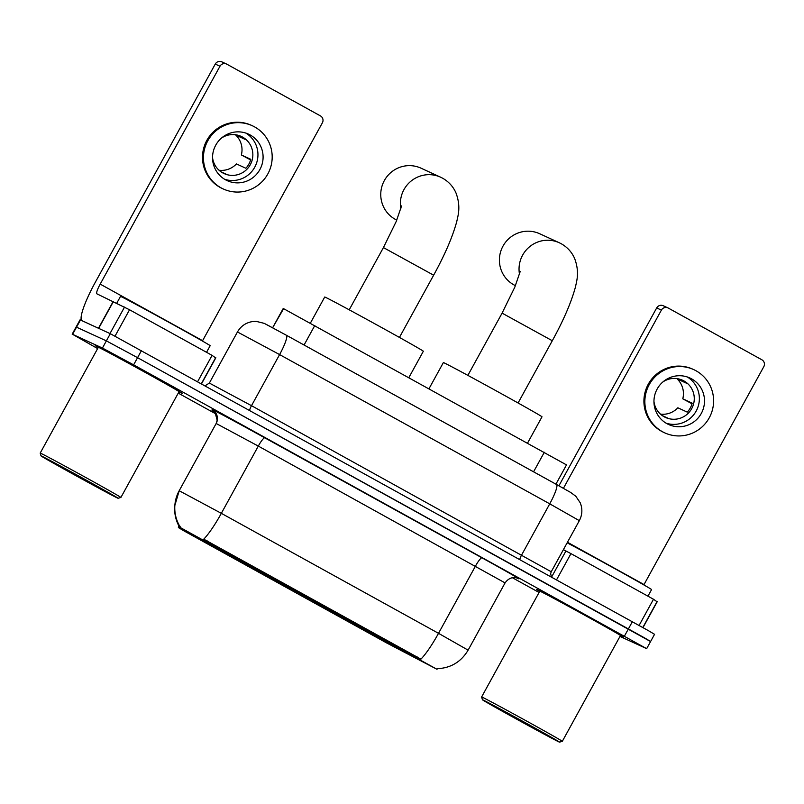 <?xml version="1.0" encoding="UTF-8"?>
<svg xmlns="http://www.w3.org/2000/svg" width="804" height="804" viewBox="0 0 804 804"><rect width="100%" height="100%" fill="white"/><g stroke="black" fill="none" stroke-linecap="round" stroke-linejoin="round"><path stroke-width="1.21" d="M314.786 602.347A54.23 0.663 -151.2 0 0 314.052 602.065A54.23 0.663 -151.2 0 0 357.237 626.567A54.23 0.663 -151.2 0 0 408.362 654.044A54.23 0.663 -151.2 0 0 409.095 654.315A54.23 0.663 -151.2 0 0 365.91 629.823A54.23 0.663 -151.2 0 0 314.786 602.347M196.126 536.791A54.23 0.663 -151.2 0 0 195.392 536.509A54.23 0.663 -151.2 0 0 238.587 561.011A54.23 0.663 -151.2 0 0 289.711 588.488A54.23 0.663 -151.2 0 0 290.445 588.769A54.23 0.663 -151.2 0 0 247.25 564.267A54.23 0.663 -151.2 0 0 196.126 536.791M283.199 308.525L272.636 327.731L283.611 308.676L566.508 464.893L555.916 484.159M178.85 526.731L178.377 527.555L184.015 530.911L386.674 642.959L437.004 669.3L178.85 526.731M95.897 345.82A49.627 0.603 -151.2 0 0 95.224 345.569A49.627 0.603 -151.2 0 0 98.259 347.489A49.114 0.603 -151.2 0 1 95.676 345.81A49.114 0.603 -151.2 0 1 96.339 346.062A49.114 0.603 -151.2 0 1 142.64 370.956A49.114 0.603 -151.2 0 1 181.754 393.136A49.114 0.603 -151.2 0 1 181.091 392.885A49.114 0.603 -151.2 0 1 178.96 391.839A49.627 0.603 -151.2 0 0 181.533 393.126A49.627 0.603 -151.2 0 0 182.207 393.377A49.627 0.603 -151.2 0 0 142.68 370.966A49.627 0.603 -151.2 0 0 95.897 345.82M537.313 589.694A49.627 0.603 -151.2 0 0 536.64 589.443A49.627 0.603 -151.2 0 0 539.675 591.362A49.114 0.603 -151.2 0 1 537.092 589.684A49.114 0.603 -151.2 0 1 537.755 589.935A49.114 0.603 -151.2 0 1 584.056 614.829A49.114 0.603 -151.2 0 1 623.17 637.009A49.114 0.603 -151.2 0 1 622.507 636.758A49.114 0.603 -151.2 0 1 620.376 635.713A49.627 0.603 -151.2 0 0 622.949 636.999A49.627 0.603 -151.2 0 0 623.623 637.25A49.627 0.603 -151.2 0 0 584.096 614.839A49.627 0.603 -151.2 0 0 537.313 589.694M203.744 539.162L420.924 659.149A35.818 6.03 -61.1 0 0 438.522 633.321L468.109 650.155L505.073 582.91L258.305 446.089L216.165 423.487L217.381 419.557A10.231 10.231 -174.4 0 1 216.165 423.487L179.191 490.731L221.341 513.334A35.818 6.03 118.9 0 1 203.744 539.162M179.191 525.293L178.478 526.59L179.191 525.293L180.136 526.449M619.995 636.416L646.667 648.657L650.607 641.481L644.386 637.783L137.564 357.679L106.369 340.876L76.119 326.987L106.369 340.876L137.564 357.679L650.195 641.331M646.667 648.657L133.625 364.845L102.43 348.052L72.591 334.323L97.646 348.594M178.257 393.126L215.382 413.638M512.399 577.734L539.062 592.468M650.607 641.481L654.556 634.316L648.336 630.617L110.309 333.7L80.068 319.821L72.179 334.162M197.694 381.548L212.085 355.368L129.534 309.761L115.042 336.122M113.454 301.45L98.671 328.344L82.048 320.695A40.934 6.894 118.9 0 1 81.978 320.655A40.934 6.894 118.9 0 1 95.485 281.943L215.261 64.069A5.115 5.045 -65.3 0 1 221.814 61.858L226.527 64.029A5.115 5.045 114.7 0 0 219.974 66.24L100.198 284.113A10.231 1.729 -61.1 0 0 96.822 293.792A10.231 1.729 -61.1 0 0 96.842 293.802L129.534 309.761M202.417 341.037A10.231 1.729 -61.1 0 1 202.608 340.685L322.384 122.811A5.115 5.045 114.7 0 0 320.434 115.897L226.849 64.189A5.115 5.045 114.7 0 0 226.527 64.029M212.085 355.368L215.733 357.961L201.583 383.699L215.733 357.961M250.134 134.951A25.577 25.215 114.7 0 0 215.311 145.986A25.577 25.215 114.7 0 0 227.12 180.598A25.577 25.215 114.7 0 0 260.315 168.739A25.577 25.215 114.7 0 0 250.134 134.951M212.537 157.483A20.462 20.17 114.7 0 0 250.637 164.076A20.462 20.17 114.7 0 0 221.462 138.087M240.476 136.077A20.462 20.17 -65.3 0 1 245.18 139.404L235.753 135.072A20.462 20.17 114.7 0 1 241.361 154.951L250.607 159.916M252.355 125.756L251.411 125.323A34.793 34.291 114.7 0 0 206.266 141.464A34.793 34.291 114.7 0 0 220.115 187.412A34.793 34.291 114.7 0 0 222.326 188.538L223.271 188.97A34.793 34.291 114.7 0 0 268.415 172.83A34.793 34.291 114.7 0 0 254.577 126.881A34.793 34.291 114.7 0 0 252.355 125.756A34.793 34.291 114.7 0 0 207.211 141.896A34.793 34.291 114.7 0 0 221.05 187.845A34.793 34.291 114.7 0 0 223.271 188.97M219.04 170.247A20.462 20.17 114.7 0 0 236.426 163.915L245.853 168.257A20.462 20.17 -65.3 0 0 250.778 159.292L241.361 154.951M220.929 171.754L226.085 174.126A20.462 20.17 -65.3 0 1 223.371 173.232M224.597 179.262A25.577 25.215 114.7 0 0 245.853 133.082M117.525 498.038A43.999 0.533 -151.2 0 0 118.118 498.269A43.999 0.533 -151.2 0 0 83.314 478.521A43.999 0.533 -151.2 0 0 41.607 456.089A43.999 0.533 -151.2 0 0 41.004 455.878A43.999 0.533 -151.2 0 0 76.279 475.878A43.999 0.533 -151.2 0 0 117.525 498.038M120.891 497.465A46.049 0.563 -151.2 0 0 120.901 497.455A46.049 0.563 -151.2 0 0 84.229 476.661A46.049 0.563 -151.2 0 0 40.823 453.325A46.049 0.563 -151.2 0 0 40.2 453.094L98.359 347.288A46.049 0.563 -151.2 0 1 98.982 347.529A46.049 0.563 -151.2 0 1 142.398 370.855A46.049 0.563 -151.2 0 1 179.061 391.659L120.901 497.455L118.118 498.269M206.538 352.303L210.166 345.71A51.165 0.623 -151.2 0 0 169.423 322.595A51.165 0.623 -151.2 0 0 121.193 296.666A51.165 0.623 -151.2 0 0 120.499 296.415L116.791 303.148M50.431 460.973L109.153 493.324L50.431 460.973M400.864 208.809A28.653 28.24 -65.3 0 1 440.672 177.222L421.045 168.187A28.653 28.24 114.7 0 0 383.86 181.483A28.653 28.24 114.7 0 0 396.784 220.105M408.934 377.478L423.346 351.258A56.28 0.683 -151.2 0 0 378.533 325.831A56.28 0.683 -151.2 0 0 325.479 297.319A56.28 0.683 -151.2 0 0 324.715 297.028L310.414 323.057M254.767 568.498L254.034 568.167A43.999 0.533 -151.2 0 1 281.48 583.825A43.999 0.533 -151.2 0 1 281.41 583.835L285.49 586.086A48.702 0.593 -151.2 0 0 285.591 586.106A48.702 0.593 -151.2 0 0 254.767 568.498L254.808 568.448M284.093 585.312L283.923 585.362A48.702 0.593 -151.2 0 1 239.904 561.654L240.567 559.725M200.246 538.851L200.347 539.193A48.702 0.593 -151.2 0 0 200.236 539.182A48.702 0.593 -151.2 0 0 231.07 556.78L231.803 557.112L232.446 556.298M239.904 561.654L240.627 561.996A43.999 0.533 -151.2 0 0 279.842 583.111L283.923 585.362M200.347 539.193L204.427 541.444A43.999 0.533 -151.2 0 0 204.367 541.444A43.999 0.533 -151.2 0 0 231.803 557.112M241.3 561.142L240.627 561.996M201.844 539.685L201.915 539.916A48.702 0.593 -151.2 0 1 245.934 563.624L245.984 563.564M245.934 563.624L245.21 563.282A43.999 0.533 -151.2 0 0 205.995 542.167L201.915 539.916M519.515 274.355A28.653 28.24 -65.3 0 1 559.323 242.778L539.695 233.743A28.653 28.24 114.7 0 0 502.51 247.029A28.653 28.24 114.7 0 0 515.434 285.661M527.585 443.034L542.007 416.814A56.28 0.683 -151.2 0 0 497.184 391.387A56.28 0.683 -151.2 0 0 444.13 362.875A56.28 0.683 -151.2 0 0 443.366 362.584L429.065 388.603M373.418 634.054L372.694 633.723A43.999 0.533 -151.2 0 1 400.131 649.381A43.999 0.533 -151.2 0 1 400.06 649.381L404.151 651.642A48.702 0.593 -151.2 0 0 404.251 651.662A48.702 0.593 -151.2 0 0 373.418 634.054L373.458 633.994M402.744 650.868L402.573 650.918A48.702 0.593 -151.2 0 1 358.554 627.21L359.227 625.271M318.897 604.407L318.997 604.739A48.702 0.593 -151.2 0 0 318.886 604.739A48.702 0.593 -151.2 0 0 349.72 622.336L350.454 622.668L351.097 621.844M358.554 627.21L359.277 627.542A43.999 0.533 -151.2 0 0 398.493 648.667L402.573 650.918M318.997 604.739L323.077 607A43.999 0.533 -151.2 0 0 323.017 606.99A43.999 0.533 -151.2 0 0 350.454 622.668M359.951 626.688L359.277 627.542M320.505 605.241L320.565 605.462A48.702 0.593 -151.2 0 1 364.594 629.17L364.634 629.12M364.594 629.17L363.86 628.839A43.999 0.533 -151.2 0 0 324.655 607.723L320.565 605.462M639.1 625.432L653.501 599.241L570.951 553.634L556.559 579.815M558.901 485.807L656.677 307.942A5.115 5.045 -65.3 0 1 663.23 305.731L667.943 307.902A5.115 5.045 114.7 0 0 661.39 310.113L563.423 488.319M643.833 584.91A10.231 1.729 -61.1 0 1 644.024 584.558L763.8 366.684A5.115 5.045 114.7 0 0 761.85 359.77L668.275 308.063A5.115 5.045 114.7 0 0 667.943 307.902M563.403 549.645L570.951 553.634M653.501 599.241L657.149 601.834L642.989 627.602L657.149 601.834M691.551 378.825A25.577 25.215 114.7 0 0 656.727 389.86A25.577 25.215 114.7 0 0 668.536 424.472A25.577 25.215 114.7 0 0 701.731 412.613A25.577 25.215 114.7 0 0 691.551 378.825M653.953 401.357A20.462 20.17 114.7 0 0 692.053 407.95A20.462 20.17 114.7 0 0 662.878 381.96M681.892 379.95A20.462 20.17 -65.3 0 1 686.596 383.277L677.179 378.945A20.462 20.17 114.7 0 1 682.777 398.824L692.023 403.789M693.772 369.629L692.837 369.197A34.793 34.291 114.7 0 0 647.682 385.337A34.793 34.291 114.7 0 0 661.531 431.286A34.793 34.291 114.7 0 0 663.742 432.401L664.687 432.843A34.793 34.291 114.7 0 0 709.831 416.703A34.793 34.291 114.7 0 0 695.993 370.755A34.793 34.291 114.7 0 0 693.772 369.629A34.793 34.291 114.7 0 0 648.627 385.769A34.793 34.291 114.7 0 0 662.476 431.718A34.793 34.291 114.7 0 0 664.687 432.843M660.456 414.12A20.462 20.17 114.7 0 0 677.842 407.789L687.269 412.13A20.462 20.17 -65.3 0 0 692.194 403.166L682.777 398.824M662.345 415.628L667.501 418A20.462 20.17 -65.3 0 1 664.797 417.105M666.014 423.135A25.577 25.215 114.7 0 0 687.269 376.955M558.941 741.911A43.999 0.533 -151.2 0 0 559.534 742.142A43.999 0.533 -151.2 0 0 524.731 722.394A43.999 0.533 -151.2 0 0 483.023 699.962A43.999 0.533 -151.2 0 0 482.43 699.751A43.999 0.533 -151.2 0 0 517.696 719.751A43.999 0.533 -151.2 0 0 558.941 741.911M562.308 741.338A46.049 0.563 -151.2 0 0 562.318 741.328A46.049 0.563 -151.2 0 0 525.645 720.535A46.049 0.563 -151.2 0 0 482.239 697.199A46.049 0.563 -151.2 0 0 481.616 696.967L539.785 591.161A46.049 0.563 -151.2 0 1 540.409 591.402A46.049 0.563 -151.2 0 1 583.815 614.728A46.049 0.563 -151.2 0 1 620.477 635.532L562.318 741.328L559.534 742.142M647.954 596.176L651.582 589.573A51.165 0.623 -151.2 0 0 617.723 570.267A51.165 0.623 -151.2 0 0 567.142 542.831M491.847 704.847L550.569 737.198L491.847 704.847M417.035 657.943L417.517 657.059M206.919 541.856L207.412 540.971M304.073 345.016L314.806 325.479M533.575 471.807L544.318 452.28M481.988 557.835A10.231 1.729 -61.1 0 0 475.486 566.076L438.522 633.321L221.341 513.334L258.305 446.089A10.231 1.729 -61.1 0 1 264.807 437.848L481.988 557.835A51.165 0.623 28.8 0 1 518.279 578.609A51.165 0.623 28.8 0 1 517.454 578.217M216.165 423.487L179.191 490.731A35.818 35.808 5.6 0 0 179.433 525.655M179.252 526.6C175.624 520.037 174.146 513.022 174.83 505.555A35.818 35.808 5.6 0 0 178.86 525.886M215.804 413.035A51.165 0.623 28.8 0 1 212.015 410.663L212.125 409.588A51.165 0.623 28.8 0 1 264.807 437.848M624.477 636.034L632.366 621.693M133.625 364.845L141.504 350.504M102.43 348.052L110.309 333.7M72.591 334.323L80.48 319.972M212.015 410.663A10.231 10.231 -174.4 0 1 217.311 420.09M212.125 409.588A10.231 10.231 -174.4 0 1 217.381 419.557M265.521 324.002L286.314 335.208A20.462 3.447 -61.1 0 1 286.355 335.228L556.499 484.47A20.462 3.447 -61.1 0 0 556.458 484.46L286.385 335.248M579.332 520.66C582.367 514.831 582.669 508.862 580.217 502.761L575.815 496.269L570.75 492.5L556.499 484.47A20.462 3.447 -61.1 0 1 549.745 503.837L279.601 354.584L237.451 331.972L209.352 383.076L251.501 405.688L551.232 571.765L579.332 520.66L549.745 503.837L521.645 554.941A5.115 0.864 118.9 0 0 519.846 559.524M249.702 410.281A5.115 0.864 118.9 0 1 251.501 405.688L279.601 354.584A20.462 3.447 -61.1 0 0 286.355 335.228L264.214 323.349L256.225 321.379L252.376 321.59C245.783 322.726 240.808 326.183 237.451 331.972L209.352 383.076L205.241 385.709M202.608 340.685L100.198 284.113M98.47 328.253L113.253 301.359M219.974 66.24L215.261 64.069M215.784 357.468L201.412 383.598M109.977 333.549L124.54 307.068M401.568 205.904L396.181 221.552L383.428 247.582L433.647 275.189L399.427 337.429M520.218 271.45L514.831 287.108L502.088 313.128L552.298 340.735L518.077 402.985M644.024 584.558L567.453 542.258M661.39 310.113L656.677 307.942M657.2 601.342L642.818 627.502M551.594 577.061L565.956 550.941M437.004 669.3L437.336 668.707M517.625 578.277L517.696 578.317C518.68 578.82 511.254 574.297 505.073 582.91M179.191 490.731L174.83 505.555M437.155 668.707C450.803 668.084 461.124 661.893 468.109 650.155M213.442 411.608L215.422 413.698L217.271 420.633M551.393 576.96L550.639 573.624L551.232 571.765M41.004 455.878L40.2 453.094M433.647 275.189C444.893 254.727 452.612 236.838 456.772 221.512C458.039 215.462 461.064 206.578 455.979 192.94C453.225 186.639 448.783 181.734 442.662 178.227L440.672 177.222M349.207 309.821L383.428 247.582M552.298 340.735C563.554 320.283 571.262 302.394 575.433 287.068C576.689 281.008 579.714 272.124 574.639 258.496C571.875 252.185 567.433 247.28 561.313 243.783L559.323 242.778M467.868 375.378L502.088 313.128M482.43 699.751L481.616 696.967"/></g></svg>
